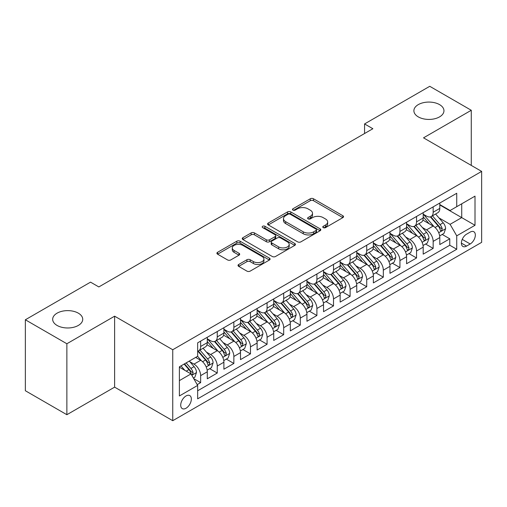 <?xml version="1.0" encoding="UTF-8"?>
<svg xmlns="http://www.w3.org/2000/svg" width="507" height="507" viewBox="0 0 507 507"><rect width="100%" height="100%" fill="white"/><g stroke="black" fill="none" stroke-linecap="round" stroke-linejoin="round"><path stroke-width="0.76" d="M323.257 227.618A1.616 0.932 0 0 0 325.538 227.618L342.859 217.617A2.307 1.331 0 0 0 343.537 216.673A2.307 1.331 0 0 0 342.859 215.735L313.516 198.788A2.307 1.331 0 0 0 310.259 198.788L292.938 208.789A1.616 0.932 0 0 0 292.463 209.448A1.616 0.932 0 0 0 292.938 210.107A1.616 0.932 0 0 0 295.22 210.107L297.463 208.814A7.377 4.259 0 0 1 307.895 208.814L310.341 210.228A7.377 4.259 0 0 1 312.502 213.238A7.377 4.259 0 0 1 310.341 216.248L308.098 217.541A1.616 0.932 0 0 0 307.622 218.2A1.616 0.932 0 0 0 308.098 218.859A1.616 0.932 0 0 0 310.379 218.859L312.623 217.566A7.377 4.259 0 0 1 323.054 217.566L325.5 218.98A7.377 4.259 0 0 1 327.661 221.99A7.377 4.259 0 0 1 325.5 225L323.257 226.299A1.616 0.932 0 0 0 322.788 226.959A1.616 0.932 0 0 0 323.257 227.618L323.257 226.299M78.332 313.161A15.033 8.676 0 0 0 61.949 311.285A15.033 8.676 0 0 0 52.671 319.302A15.033 8.676 0 0 0 57.069 325.437A15.033 8.676 0 0 0 73.452 327.319A15.033 8.676 0 0 0 82.73 319.302A15.033 8.676 0 0 0 78.332 313.161M439.55 104.613A15.033 8.676 0 0 0 423.168 102.731A15.033 8.676 0 0 0 413.889 110.754A15.033 8.676 0 0 0 418.294 116.889A15.033 8.676 0 0 0 434.67 118.771A15.033 8.676 0 0 0 443.955 110.754A15.033 8.676 0 0 0 439.55 104.613M186.031 408.236A7.516 4.341 120 0 0 190.943 401.614A7.516 4.341 120 0 0 189.789 395.587A7.516 4.341 120 0 0 186.031 395.961A7.516 4.341 120 0 0 181.119 402.583A7.516 4.341 120 0 0 182.273 408.604A7.516 4.341 120 0 0 186.031 408.236M238.696 264.483A2.307 1.331 0 0 0 238.017 265.427A2.307 1.331 0 0 0 238.696 266.365L246.928 271.118A2.307 1.331 0 0 0 250.185 271.118L269.42 260.015A2.307 1.331 0 0 0 270.098 259.071A2.307 1.331 0 0 0 269.42 258.133L240.077 241.193A2.307 1.331 0 0 0 236.82 241.193L217.585 252.296A2.307 1.331 0 0 0 216.907 253.24A2.307 1.331 0 0 0 217.585 254.178L227.529 259.92A2.307 1.331 0 0 0 230.786 259.92L239.019 255.167A2.307 1.331 0 0 0 239.697 254.229A2.307 1.331 0 0 0 239.019 253.285L234.088 250.439A6.166 3.562 0 0 1 232.282 247.923A6.166 3.562 0 0 1 236.091 244.634A6.166 3.562 0 0 1 242.809 245.401L262.125 256.555A6.166 3.562 0 0 1 263.932 259.071A6.166 3.562 0 0 1 260.129 262.36A6.166 3.562 0 0 1 253.405 261.593L250.185 259.73A2.307 1.331 0 0 0 246.928 259.73L238.696 264.483L238.696 266.365M114.62 316.184L66.867 343.752L25.35 319.778L25.35 390.732L66.867 414.707L114.62 387.139L172.748 420.696L172.748 349.741L114.62 316.184L114.62 387.139M471.269 165.409L471.269 110.273L423.522 137.841L481.65 171.398L172.748 349.741M471.269 110.273L429.752 86.304L364.565 123.936L364.565 133.525M25.35 319.778L90.538 282.146L98.84 286.937L372.867 128.727L364.565 123.936M297.622 241.852A2.307 1.331 0 0 0 300.885 241.852L320.12 230.742A2.307 1.331 0 0 0 320.798 229.804A2.307 1.331 0 0 0 320.12 228.86L290.777 211.92A2.307 1.331 0 0 0 287.52 211.92L268.279 223.029A2.307 1.331 0 0 0 267.607 223.967A2.307 1.331 0 0 0 268.279 224.912L297.622 241.852M263.304 227.966A1.616 0.932 0 0 1 264.939 228.188L264.939 226.274L294.77 243.499A2.307 1.331 0 0 1 295.448 244.437A2.307 1.331 0 0 1 294.77 245.382L275.535 256.485A2.307 1.331 0 0 1 272.272 256.485L242.929 239.545L242.929 237.663A2.307 1.331 0 0 0 242.257 238.601A2.307 1.331 0 0 0 242.929 239.545M242.929 237.663L251.161 232.909A2.307 1.331 0 0 1 254.425 232.909L266.327 239.779A2.307 1.331 0 0 0 269.585 239.779L275.048 236.623A2.307 1.331 0 0 0 275.719 235.685A2.307 1.331 0 0 0 275.048 234.741L262.658 227.592A1.616 0.932 0 0 1 262.182 226.933A1.616 0.932 0 0 1 263.177 226.071A1.616 0.932 0 0 1 264.939 226.274M197.198 384.623L200.645 382.633L193.756 378.653M189.833 361.719L194.004 364.127A9.392 5.425 60 0 1 200.645 375.63L207.287 371.796L207.287 378.799L217.256 373.044L209.695 368.684M206.438 352.131L210.608 354.539A9.392 5.425 60 0 1 217.256 366.048L223.898 362.207L223.898 369.21L233.86 363.456L226.306 359.095M223.048 342.542L227.218 344.95A9.392 5.425 60 0 1 233.86 356.459L240.502 352.618L240.502 359.621L250.471 353.867L242.91 349.507M239.659 332.953L243.829 335.361A9.392 5.425 60 0 1 250.471 346.87L257.112 343.03L257.112 350.033L267.075 344.278L259.521 339.918M256.263 323.365L260.433 325.773A9.392 5.425 60 0 1 267.075 337.282L273.723 333.441L273.723 340.444L283.686 334.69L276.131 330.33M272.874 313.776L277.044 316.184A9.392 5.425 60 0 1 283.686 327.693L290.327 323.853L290.327 330.856L300.29 325.101L292.735 320.741M289.478 304.187L293.648 306.596A9.392 5.425 60 0 1 300.29 318.104L306.938 314.264L306.938 321.267L316.9 315.512L309.346 311.152M306.089 294.599L310.259 297.007A9.392 5.425 60 0 1 316.9 308.516L323.542 304.682L323.542 311.678L333.511 305.924L325.95 301.564M322.693 285.01L326.863 287.418A9.392 5.425 60 0 1 333.511 298.927L340.153 295.093L340.153 302.09L350.115 296.335L342.561 291.975M339.303 275.421L343.473 277.83A9.392 5.425 60 0 1 350.115 289.339L356.757 285.504L356.757 292.501L366.726 286.747L359.165 282.386M355.914 265.833L360.078 268.241A9.392 5.425 60 0 1 366.726 279.75L373.367 275.916L373.367 282.912L383.33 277.158L375.776 272.798M372.518 256.244L376.688 258.652A9.392 5.425 60 0 1 383.33 270.161L389.972 266.327L389.972 273.324L399.941 267.569L392.38 263.209M389.129 246.656L393.299 249.064A9.392 5.425 60 0 1 399.941 260.573L406.582 256.738L406.582 263.735L416.545 257.981L408.991 253.62M405.733 237.067L409.903 239.475A9.392 5.425 60 0 1 416.545 250.984L423.193 247.15L423.193 254.146L433.155 248.392L433.155 241.395A9.392 5.425 -120 0 0 426.514 229.886L422.344 227.478M425.601 244.032L433.155 248.392M207.287 371.796A9.392 5.425 -120 0 0 200.645 360.293L195.664 357.416M223.898 362.207A9.392 5.425 -120 0 0 217.256 350.705L206.983 344.773M240.502 352.618A9.392 5.425 -120 0 0 233.86 341.116L223.593 335.184M257.112 343.03A9.392 5.425 -120 0 0 250.471 331.527L240.198 325.595M273.723 333.441A9.392 5.425 -120 0 0 267.075 321.939L256.808 316.007M290.327 323.853A9.392 5.425 -120 0 0 283.686 312.35L273.412 306.418M306.938 314.264A9.392 5.425 -120 0 0 300.29 302.761L290.023 296.829M323.542 304.682A9.392 5.425 -120 0 0 316.9 293.173L306.627 287.241M340.153 295.093A9.392 5.425 -120 0 0 333.511 283.584L323.238 277.652M356.757 285.504A9.392 5.425 -120 0 0 350.115 273.995L339.842 268.064M373.367 275.916A9.392 5.425 -120 0 0 366.726 264.407L356.453 258.475M389.972 266.327A9.392 5.425 -120 0 0 383.33 254.818L373.063 248.886M406.582 256.738A9.392 5.425 -120 0 0 399.941 245.23L389.668 239.298M423.193 247.15A9.392 5.425 -120 0 0 416.545 235.641L406.278 229.709M470.192 232.092L466.535 234.202A7.282 4.202 120 0 0 461.782 240.622A7.282 4.202 120 0 0 462.897 246.453A7.282 4.202 120 0 0 466.535 246.091L470.192 243.981A7.282 4.202 120 0 0 474.945 237.568A7.282 4.202 120 0 0 473.83 231.731A7.282 4.202 120 0 0 470.192 232.092M172.748 420.696L481.65 242.352L481.65 171.398M179.389 380.618L191.012 373.906L197.654 385.415L197.654 398.838L456.737 249.26L456.737 235.831L450.096 224.328L438.948 217.89M197.654 385.415L179.389 395.961L179.389 366.808L197.654 356.263L197.654 342.84L456.737 193.262L456.737 206.685L475.008 196.139L475.008 225.285L456.737 235.831M207.287 338.815L210.608 340.729A9.392 5.425 60 0 0 215.31 341.198L221.952 337.358A9.392 5.425 -120 0 0 223.898 333.061L223.898 327.693M223.898 329.227L227.218 331.141A9.392 5.425 60 0 0 231.914 331.61L238.556 327.769A9.392 5.425 -120 0 0 240.502 323.472L240.502 318.104M240.502 319.638L243.829 321.552A9.392 5.425 60 0 0 248.525 322.021L255.167 318.187A9.392 5.425 -120 0 0 257.112 313.884L257.112 308.516M257.112 310.05L260.433 311.963A9.392 5.425 60 0 0 265.129 312.432L271.777 308.598A9.392 5.425 -120 0 0 273.723 304.295L273.723 298.927M273.723 300.461L277.044 302.375A9.392 5.425 60 0 0 281.74 302.844L288.382 299.01A9.392 5.425 -120 0 0 290.327 294.706L290.327 289.339M290.327 290.872L293.648 292.786A9.392 5.425 60 0 0 298.344 293.255L304.992 289.421A9.392 5.425 -120 0 0 306.938 285.118L306.938 279.75M306.938 281.284L310.259 283.198A9.392 5.425 60 0 0 314.955 283.667L321.596 279.832A9.392 5.425 -120 0 0 323.542 275.529L323.542 270.161M323.542 271.695L326.863 273.609A9.392 5.425 60 0 0 331.565 274.078L338.207 270.244A9.392 5.425 -120 0 0 340.153 265.941L340.153 260.573M340.153 262.106L343.473 264.02A9.392 5.425 60 0 0 348.17 264.489L354.811 260.655A9.392 5.425 -120 0 0 356.757 256.352L356.757 250.984M356.757 252.518L360.078 254.432A9.392 5.425 60 0 0 364.78 254.901L371.422 251.066A9.392 5.425 -120 0 0 373.367 246.763L373.367 241.395M373.367 242.929L376.688 244.849A9.392 5.425 60 0 0 381.384 245.312L388.026 241.478A9.392 5.425 -120 0 0 389.972 237.175L389.972 231.807M389.972 233.34L393.299 235.261A9.392 5.425 60 0 0 397.995 235.723L404.637 231.889A9.392 5.425 -120 0 0 406.582 227.586L406.582 222.218M406.582 223.752L409.903 225.672A9.392 5.425 60 0 0 414.599 226.135L421.247 222.3A9.392 5.425 -120 0 0 423.193 217.997L423.193 212.629M197.654 390.783L449.766 245.23L449.766 238.803L439.797 244.558L439.797 237.561A9.392 5.425 -120 0 0 433.155 226.052L422.882 220.12M423.193 214.163L426.514 216.083A9.392 5.425 -120 0 0 431.21 216.546A9.392 5.425 -120 0 0 433.155 212.243L433.155 206.875M431.21 216.546L437.852 212.712A9.392 5.425 -120 0 0 439.797 208.409L439.797 203.041M200.645 341.116L200.645 346.484A9.392 5.425 60 0 1 198.7 350.787A9.392 5.425 60 0 1 197.654 351.167M198.7 350.787L205.341 346.946A9.392 5.425 -120 0 0 207.287 342.65L207.287 337.282M217.256 331.527L217.256 336.895A9.392 5.425 60 0 1 215.31 341.198M233.86 321.939L233.86 327.307A9.392 5.425 60 0 1 231.914 331.61M250.471 312.35L250.471 317.718A9.392 5.425 60 0 1 248.525 322.021M267.075 302.761L267.075 308.129A9.392 5.425 60 0 1 265.129 312.432M283.686 293.173L283.686 298.541A9.392 5.425 60 0 1 281.74 302.844M300.29 283.584L300.29 288.952A9.392 5.425 60 0 1 298.344 293.255M316.9 273.995L316.9 279.363A9.392 5.425 60 0 1 314.955 283.667M333.511 264.407L333.511 269.775A9.392 5.425 60 0 1 331.565 274.078M350.115 254.818L350.115 260.186A9.392 5.425 60 0 1 348.17 264.489M366.726 245.23L366.726 250.597A9.392 5.425 60 0 1 364.78 254.901M383.33 235.641L383.33 241.009A9.392 5.425 60 0 1 381.384 245.312M399.941 226.052L399.941 231.42A9.392 5.425 60 0 1 397.995 235.723M416.545 216.464L416.545 221.832A9.392 5.425 60 0 1 414.599 226.135M416.545 250.984L416.545 257.981M399.941 260.573L399.941 267.569M383.33 270.161L383.33 277.158M366.726 279.75L366.726 286.747M350.115 289.339L350.115 296.335M333.511 298.927L333.511 305.924M316.9 308.516L316.9 315.512M300.29 318.104L300.29 325.101M283.686 327.693L283.686 334.69M267.075 337.282L267.075 344.278M250.471 346.87L250.471 353.867M233.86 356.459L233.86 363.456M217.256 366.048L217.256 373.044M200.645 375.63L200.645 382.633M191.012 373.906L179.389 367.195M450.096 224.328L461.719 217.617L461.719 203.808L475.008 196.139M439.797 204.961L475.008 225.285M439.797 204.575L450.096 210.519L456.737 206.685M66.867 343.752L66.867 414.707M442.205 234.443L449.766 238.803M449.766 245.23L456.737 249.26M323.903 227.839L325.5 226.921A7.377 4.259 0 0 0 327.661 223.91L327.661 221.99M312.502 213.238L312.502 215.158A7.377 4.259 0 0 1 310.341 218.168L308.744 219.087M342.827 217.63L313.516 200.709A2.307 1.331 0 0 0 310.259 200.709L293.585 210.335M320.088 230.761L290.777 213.84A2.307 1.331 0 0 0 287.52 213.84L268.311 224.924M316.045 230.463A1.616 0.932 0 0 0 316.52 229.804A1.616 0.932 0 0 0 316.045 229.145L290.289 214.271A1.616 0.932 0 0 0 288.008 214.271L285.644 215.64A7.377 4.259 0 0 0 283.483 218.65A7.377 4.259 0 0 0 285.644 221.66L303.249 231.826A7.377 4.259 0 0 0 313.681 231.826L316.045 230.463L316.045 232.377A1.616 0.932 0 0 0 316.52 231.718L316.52 229.804M283.483 218.65L283.483 220.57A7.377 4.259 0 0 0 285.644 223.581L285.644 221.66M316.045 232.377L313.681 233.746A7.377 4.259 0 0 1 303.249 233.746L285.644 223.581M242.961 239.564L251.161 234.823L251.161 232.909M275.719 235.685L275.719 237.606A2.307 1.331 0 0 1 275.048 238.543L269.585 241.7A2.307 1.331 0 0 1 266.327 241.7L254.425 234.823A2.307 1.331 0 0 0 251.161 234.823M264.939 228.188L294.738 245.394M278.673 246.909A6.166 3.562 0 0 0 285.397 247.682A6.166 3.562 0 0 0 289.199 244.393A6.166 3.562 0 0 0 287.393 241.871L280.586 237.941A2.307 1.331 0 0 0 277.329 237.941L271.866 241.098A2.307 1.331 0 0 0 271.194 242.035A2.307 1.331 0 0 0 271.866 242.98L278.673 246.909L278.673 248.829A6.166 3.562 0 0 0 285.397 249.596A6.166 3.562 0 0 0 289.199 246.307L289.199 244.393M271.194 242.035L271.194 243.956A2.307 1.331 0 0 0 271.866 244.9L271.866 242.98M278.673 248.829L271.866 244.9M263.932 259.071L263.932 260.991A6.166 3.562 0 0 1 260.129 264.28A6.166 3.562 0 0 1 253.405 263.507L250.185 261.65A2.307 1.331 0 0 0 246.928 261.65L238.721 266.384M232.282 247.923L232.282 249.837A6.166 3.562 0 0 0 234.088 252.353L234.088 250.439M238.987 255.186L234.088 252.353M269.388 260.034L240.077 243.107A2.307 1.331 0 0 0 236.82 243.107L217.611 254.197M439.658 235.913L443.948 233.435L445.609 228.644A6.223 3.593 -120 0 0 443.188 222.795L435.595 214.011M434.081 226.661L425.081 216.242A17.967 10.374 -120 0 0 423.193 214.265M429.144 223.739L424.112 217.909A14.912 8.613 -120 0 0 423.193 216.907M430.361 216.882L438.035 225.767A6.223 3.593 60 0 1 440.26 230.058L440.71 230.793L441.553 230.679L442.25 228.904A6.223 3.593 -120 0 0 440.032 224.62L432.446 215.836M430.817 216.736L439.062 226.287A3.169 1.832 60 0 1 439.861 227.529L442.25 228.904M423.053 245.502L427.344 243.024L429.004 238.233A6.223 3.593 -120 0 0 426.577 232.383L418.991 223.6M417.47 236.249L408.471 225.83A17.967 10.374 -120 0 0 406.582 223.853M412.533 233.328L407.501 227.497A14.912 8.613 -120 0 0 406.582 226.496M413.756 226.471L421.431 235.356A6.223 3.593 60 0 1 423.649 239.646L424.099 240.381L424.942 240.267L425.646 238.493A6.223 3.593 -120 0 0 423.421 234.209L415.835 225.425M414.206 226.325L422.451 235.875A3.169 1.832 60 0 1 423.25 237.118L425.646 238.493M406.443 255.091L410.733 252.613L412.394 247.822A6.223 3.593 -120 0 0 409.973 241.972L402.381 233.188M400.86 245.838L391.86 235.419A17.967 10.374 -120 0 0 389.972 233.442M395.929 242.916L390.891 237.086A14.912 8.613 -120 0 0 389.972 236.085M397.146 236.059L404.82 244.944A6.223 3.593 60 0 1 407.039 249.235L407.495 249.97L408.338 249.856L409.035 248.081A6.223 3.593 -120 0 0 406.817 243.797L399.224 235.014M397.596 235.913L405.847 245.464A3.169 1.832 60 0 1 406.646 246.706L409.035 248.081M389.832 264.679L394.129 262.201L395.79 257.404A6.223 3.593 -120 0 0 393.362 251.561L385.776 242.777M384.255 255.427L375.256 245.008A17.967 10.374 -120 0 0 373.367 243.03M379.318 252.505L374.286 246.675A14.912 8.613 -120 0 0 373.367 245.673M380.542 245.648L388.216 254.533A6.223 3.593 60 0 1 390.434 258.824L390.884 259.559L391.727 259.445L392.424 257.67A6.223 3.593 -120 0 0 390.206 253.386L382.62 244.602M380.991 245.502L389.237 255.053A3.169 1.832 60 0 1 390.035 256.295L392.424 257.67M373.228 274.268L377.519 271.79L379.179 266.993A6.223 3.593 -120 0 0 376.758 261.149L369.166 252.366M367.645 265.015L358.645 254.596A17.967 10.374 -120 0 0 356.757 252.619M362.714 262.087L357.676 256.263A14.912 8.613 -120 0 0 356.757 255.262M363.931 255.236L371.606 264.122A6.223 3.593 60 0 1 373.824 268.412L374.28 269.147L375.117 269.033L375.82 267.259A6.223 3.593 -120 0 0 373.602 262.975L366.01 254.191M364.381 255.091L372.632 264.641A3.169 1.832 60 0 1 373.431 265.883L375.82 267.259M356.617 283.857L360.908 281.379L362.568 276.581A6.223 3.593 -120 0 0 360.147 270.738L352.561 261.954M351.04 274.604L342.041 264.185A17.967 10.374 -120 0 0 340.153 262.208M346.104 271.676L341.072 265.852A14.912 8.613 -120 0 0 340.153 264.85M347.327 264.825L355.001 273.71A6.223 3.593 60 0 1 357.22 278.001L357.669 278.736L358.512 278.622L359.209 276.847A6.223 3.593 -120 0 0 356.991 272.563L349.405 263.779M347.777 264.679L356.022 274.23A3.169 1.832 60 0 1 356.82 275.472L359.209 276.847M340.013 293.445L344.304 290.967L345.964 286.17A6.223 3.593 -120 0 0 343.537 280.327L335.951 271.543M334.43 284.193L325.431 273.774A17.967 10.374 -120 0 0 323.542 271.796M329.493 281.265L324.461 275.44A14.912 8.613 -120 0 0 323.542 274.439M330.716 274.414L338.391 283.299A6.223 3.593 60 0 1 340.609 287.589L341.065 288.325L341.902 288.21L342.605 286.436A6.223 3.593 -120 0 0 340.387 282.152L332.795 273.362M331.166 274.268L339.417 283.819A3.169 1.832 60 0 1 340.216 285.061L342.605 286.436M323.403 303.034L327.693 300.556L329.354 295.758A6.223 3.593 -120 0 0 326.933 289.915L319.347 281.132M317.826 293.781L308.826 283.362A17.967 10.374 -120 0 0 306.938 281.385M312.889 290.853L307.857 285.029A14.912 8.613 -120 0 0 306.938 284.028M314.106 284.002L321.78 292.888A6.223 3.593 60 0 1 324.005 297.178L324.455 297.913L325.298 297.799L325.995 296.025A6.223 3.593 -120 0 0 323.777 291.74L316.191 282.95M314.562 283.857L322.807 293.407A3.169 1.832 60 0 1 323.605 294.649L325.995 296.025M306.798 312.623L311.089 310.145L312.749 305.347A6.223 3.593 -120 0 0 310.322 299.504L302.736 290.72M301.215 303.37L292.216 292.951A17.967 10.374 -120 0 0 290.327 290.974M296.278 300.442L291.246 294.618A14.912 8.613 -120 0 0 290.327 293.616M297.501 293.591L305.176 302.476A6.223 3.593 60 0 1 307.394 306.767L307.85 307.502L308.687 307.388L309.39 305.613A6.223 3.593 -120 0 0 307.166 301.329L299.58 292.539M297.951 293.445L306.196 302.996A3.169 1.832 60 0 1 306.995 304.238L309.39 305.613M290.188 322.211L294.478 319.733L296.139 314.936A6.223 3.593 -120 0 0 293.718 309.093L286.125 300.309M284.611 312.958L275.612 302.54A17.967 10.374 -120 0 0 273.723 300.562M279.674 310.031L274.642 304.206A14.912 8.613 -120 0 0 273.723 303.205M280.891 303.18L288.565 312.065A6.223 3.593 60 0 1 290.79 316.355L291.24 317.09L292.083 316.97L292.78 315.202A6.223 3.593 -120 0 0 290.562 310.918L282.976 302.128M281.347 303.034L289.592 312.585A3.169 1.832 60 0 1 290.391 313.82L292.78 315.202M273.584 331.8L277.874 329.322L279.534 324.524A6.223 3.593 -120 0 0 277.107 318.681L269.521 309.897M268 322.547L259.001 312.128A17.967 10.374 -120 0 0 257.112 310.151M263.063 319.619L258.031 313.795A14.912 8.613 -120 0 0 257.112 312.794M264.286 312.768L271.961 321.653A6.223 3.593 60 0 1 274.179 325.944L274.629 326.679L275.472 326.559L276.169 324.791A6.223 3.593 -120 0 0 273.951 320.506L266.365 311.716M264.736 312.623L272.981 322.173A3.169 1.832 60 0 1 273.78 323.409L276.169 324.791M256.973 341.388L261.263 338.91L262.924 334.113A6.223 3.593 -120 0 0 260.503 328.27L252.911 319.486M251.39 332.136L242.39 321.717A17.967 10.374 -120 0 0 240.502 319.74M246.459 329.208L241.421 323.384A14.912 8.613 -120 0 0 240.502 322.382M247.676 322.357L255.351 331.242A6.223 3.593 60 0 1 257.569 335.533L258.025 336.268L258.868 336.147L259.565 334.379A6.223 3.593 -120 0 0 257.347 330.095L249.755 321.305M248.126 322.211L256.377 331.762A3.169 1.832 60 0 1 257.176 332.998L259.565 334.379M240.362 350.977L244.659 348.499L246.313 343.702A6.223 3.593 -120 0 0 243.892 337.858L236.306 329.075M234.785 341.724L225.786 331.305A17.967 10.374 -120 0 0 223.898 329.328M229.848 338.796L224.816 332.972A14.912 8.613 -120 0 0 223.898 331.971M231.072 331.946L238.746 340.831A6.223 3.593 60 0 1 240.964 345.121L241.414 345.856L242.257 345.736L242.954 343.968A6.223 3.593 -120 0 0 240.736 339.684L233.15 330.894M231.522 331.8L239.767 341.35A3.169 1.832 60 0 1 240.565 342.586L242.954 343.968M223.758 360.566L228.049 358.088L229.709 353.29A6.223 3.593 -120 0 0 227.282 347.447L219.696 338.663M218.175 351.313L209.176 340.894A17.967 10.374 -120 0 0 207.287 338.917M213.244 348.385L208.206 342.561A14.912 8.613 -120 0 0 207.287 341.56M214.461 341.534L222.136 350.419A6.223 3.593 60 0 1 224.354 354.71L224.81 355.445L225.647 355.325L226.35 353.556A6.223 3.593 -120 0 0 224.132 349.272L216.54 340.482M214.911 341.388L223.162 350.939A3.169 1.832 60 0 1 223.961 352.175L226.35 353.556M207.148 370.154L211.438 367.676L213.098 362.879A6.223 3.593 -120 0 0 210.678 357.036L203.092 348.252M201.571 360.902L197.597 356.301M196.634 357.974L195.987 357.226M197.85 351.123L205.531 360.008A6.223 3.593 60 0 1 207.75 364.299L208.2 365.034L209.042 364.913L209.74 363.145A6.223 3.593 -120 0 0 207.521 358.855L199.935 350.071M198.307 350.977L206.552 360.528A3.169 1.832 60 0 1 207.35 361.764L209.74 363.145M193.421 378.076L194.834 377.265L196.494 372.468A6.223 3.593 -120 0 0 194.067 366.624L189.295 361.092M184.833 370.338L180.986 365.889M180.023 367.562L179.389 366.827M184.142 364.064L188.921 369.597A6.223 3.593 60 0 1 191.139 373.887L191.595 374.622L192.432 374.502L193.135 372.734A6.223 3.593 -120 0 0 190.911 368.443L186.139 362.917M184.529 363.842L189.941 370.116A3.169 1.832 60 0 1 190.746 371.352L193.135 372.734M194.004 364.127L200.645 360.293M210.608 354.539L217.256 350.705M227.218 344.95L233.86 341.116M243.829 335.361L250.471 331.527M260.433 325.773L267.075 321.939M277.044 316.184L283.686 312.35M293.648 306.596L300.29 302.761M310.259 297.007L316.9 293.173M326.863 287.418L333.511 283.584M343.473 277.83L350.115 273.995M360.078 268.241L366.726 264.407M376.688 258.652L383.33 254.818M393.299 249.064L399.941 245.23M409.903 239.475L416.545 235.641M426.514 229.886L433.155 226.052M433.155 212.243L439.797 208.409M200.645 346.484L207.287 342.65M217.256 336.895L223.898 333.061M233.86 327.307L240.502 323.472M250.471 317.718L257.112 313.884M267.075 308.129L273.723 304.295M283.686 298.541L290.327 294.706M300.29 288.952L306.938 285.118M316.9 279.363L323.542 275.529M333.511 269.775L340.153 265.941M350.115 260.186L356.757 256.352M366.726 250.597L373.367 246.763M383.33 241.009L389.972 237.175M399.941 231.42L406.582 227.586M416.545 221.832L423.193 217.997M433.155 241.395L439.797 237.561M462.226 239.386L470.192 243.981M461.389 243.119L466.535 246.091M325.5 226.921L325.5 225M308.098 218.859L308.098 217.541M310.341 218.168L310.341 216.248M292.938 210.107L292.938 208.789M310.259 200.709L310.259 198.788M313.516 200.709L313.516 198.788M342.859 217.617L342.859 215.735M268.279 224.912L268.279 223.029M287.52 213.84L287.52 211.92M290.777 213.84L290.777 211.92M320.12 230.742L320.12 228.86M303.249 233.746L303.249 231.826M313.681 233.746L313.681 231.826M254.425 234.823L254.425 232.909M266.327 241.7L266.327 239.779M269.585 241.7L269.585 239.779M275.048 238.543L275.048 236.623M294.77 245.382L294.77 243.499M246.928 261.65L246.928 259.73M250.185 261.65L250.185 259.73M253.405 263.507L253.405 261.593M239.019 255.167L239.019 253.285M217.585 254.178L217.585 252.296M236.82 243.107L236.82 241.193M240.077 243.107L240.077 241.193M269.42 260.015L269.42 258.133M438.707 232.726L445.571 228.765M425.081 216.242L425.937 215.748M440.032 224.62L443.188 222.795M435.069 227.485L438.035 225.767M422.103 242.308L428.96 238.353M408.471 225.83L409.326 225.336M423.421 234.209L426.577 232.383M418.459 237.073L421.431 235.356M405.492 251.897L412.356 247.942M391.86 235.419L392.716 234.925M406.817 243.797L409.973 241.972M401.855 246.662L404.82 244.944M388.888 261.485L395.745 257.524M375.256 245.008L376.112 244.513M390.206 253.386L393.362 251.561M385.244 256.25L388.216 254.533M372.277 271.074L379.141 267.113M358.645 254.596L359.501 254.102M373.602 262.975L376.758 261.149M368.64 265.839L371.606 264.122M355.673 280.663L362.53 276.702M342.041 264.185L342.897 263.691M356.991 272.563L360.147 270.738M352.029 275.428L355.001 273.71M339.063 290.251L345.92 286.29M325.431 273.774L326.286 273.279M340.387 282.152L343.537 280.327M335.425 285.016L338.391 283.299M322.452 299.84L329.316 295.879M308.826 283.362L309.682 282.868M323.777 291.74L326.933 289.915M318.814 294.605L321.78 292.888M305.848 309.428L312.705 305.468M292.216 292.951L293.071 292.457M307.166 301.329L310.322 299.504M302.21 304.194L305.176 302.476M289.237 319.017L296.101 315.056M275.612 302.54L276.467 302.045M290.562 310.918L293.718 309.093M285.599 313.782L288.565 312.065M272.633 328.606L279.49 324.645M259.001 312.128L259.857 311.634M273.951 320.506L277.107 318.681M268.989 323.371L271.961 321.653M256.022 338.194L262.886 334.233M242.39 321.717L243.246 321.223M257.347 330.095L260.503 328.27M252.385 332.96L255.351 331.242M239.418 347.783L246.275 343.822M225.786 331.305L226.642 330.811M240.736 339.684L243.892 337.858M235.774 342.548L238.746 340.831M222.807 357.372L229.665 353.411M209.176 340.894L210.031 340.4M224.132 349.272L227.282 347.447M219.17 352.137L222.136 350.419M206.197 366.96L213.06 362.999M207.521 358.855L210.678 357.036M202.559 361.719L205.531 360.008M191.804 375.275L196.45 372.588M190.911 368.443L194.067 366.624M186.234 371.149L188.921 369.597"/></g></svg>
